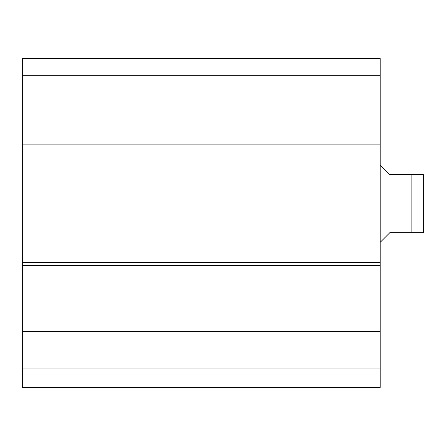 <?xml version="1.0" encoding="UTF-8"?>
<svg xmlns="http://www.w3.org/2000/svg" width="446" height="446" viewBox="0 0 446 446"><rect width="100%" height="100%" fill="white"/><g stroke="black" fill="none" stroke-linecap="round" stroke-linejoin="round"><path stroke-width="0.67" d="M22.3 368.084L22.3 387.429L380.176 387.429L380.176 58.571L22.3 58.571L22.3 368.084L380.176 368.084M22.3 331.607L380.176 331.607M22.3 262.415L380.176 262.415M22.3 144.894L380.176 144.894M22.3 75.703L380.176 75.703M380.176 242.345L389.849 232.673L411.128 232.673L411.128 174.637L423.36 174.637L389.849 174.637L380.176 164.964M411.128 232.673L423.36 232.673L411.128 232.673M423.36 232.673L423.7 229.768L423.7 177.541L423.36 174.637M22.3 265.314L380.176 265.314M22.3 141.995L380.176 141.995"/></g></svg>
